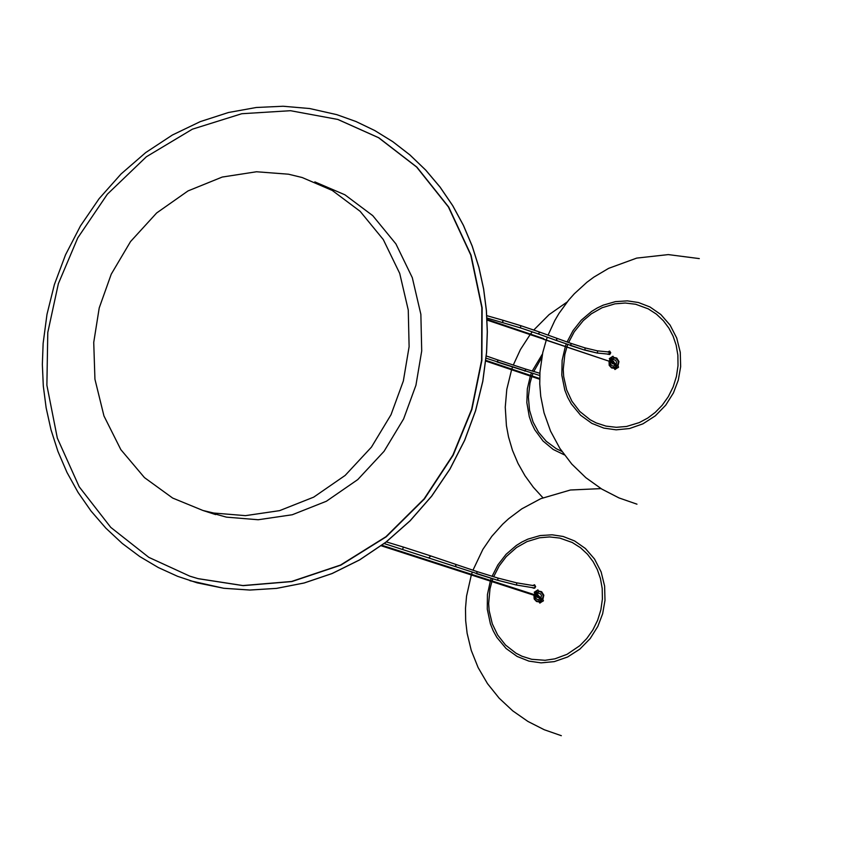 <?xml version="1.0" encoding="UTF-8"?>
<svg xmlns="http://www.w3.org/2000/svg" width="847" height="847" viewBox="0 0 847 847"><rect width="100%" height="100%" fill="white"/><g stroke="black" fill="none" stroke-linecap="round" stroke-linejoin="round"><path stroke-width="1.27" d="M487.046 320.081L612.9 362.484L543.414 339.245L543.615 338.588L487.004 319.351M520.757 325.682L503.012 320.282M584.366 350.002L570.179 345.438M609.004 354.184L597.082 353.03L585.002 349.98L584.981 347.884L570.994 343.384M609.258 354.226L609.035 352.066M213.677 513.028L245.471 515.643L279.584 510.646L313.708 497.136L345.142 475.432L371.441 447.131L391.007 414.734L403.341 381.012L409.112 346.698L408.265 310.066L399.71 273.39L383.299 239.574L360.134 211.316L332.257 190.437L302.188 177.531L288.52 174.207L256.503 171.761L222.221 177.055L188.034 190.914L156.653 212.968L130.533 241.575L111.253 274.153L99.215 307.937L93.731 342.442L94.938 379.234L103.959 415.951L120.835 449.63L144.456 477.602L172.661 498.057L202.941 510.476L213.677 513.028M189.844 576.172L148.85 557.379L110.756 527.374L79.205 486.792L57.321 438.09L46.881 385.216L47.781 332.5L58.369 283.66L77.797 237.816L107.368 194.196L146.351 156.78L192.375 129.189L241.755 113.731L290.468 110.703L337.752 119.427L378.545 137.69L416.618 167.039L448.412 206.954L470.773 255.085L481.848 307.641L481.604 360.303L471.61 409.345L452.88 455.104L424.125 498.851L385.936 536.712L340.558 565.044L291.559 581.476L242.909 585.552L198.029 578.628L189.844 576.172M314.84 181.893L344.898 194.789L372.754 215.646L395.909 243.894L412.309 277.689L420.864 314.332L421.711 350.944L415.941 385.226L403.617 418.926L384.072 451.292L357.783 479.571L326.37 501.255L292.268 514.754L258.176 519.751L226.393 517.136L205.165 511.196M486.527 352.479L482.769 381.256L475.538 410.763L464.622 440.281L449.937 469.026L431.642 496.13L410.096 520.767L385.83 542.207L359.562 559.899L332.066 573.525L304.137 582.98L276.524 588.379L249.844 590.031L223.756 588.263L197.171 582.842L177.595 576.32L158.368 567.564L139.808 556.574L122.212 543.414L105.886 528.189L91.095 511.112L78.072 492.425L66.987 472.425L57.945 451.44L51.011 429.821L46.151 407.894L43.303 385.988L42.35 364.401L43.133 343.363L46.987 314.343L54.377 284.592L65.526 254.82L80.486 225.884L99.131 198.643L121.068 173.963L145.726 152.566L172.386 135.022L200.231 121.64L228.446 112.513L256.27 107.495L283.089 106.246L309.684 108.532L336.757 114.641L355.909 121.492L374.681 130.502L392.764 141.661L409.874 154.916L425.723 170.12L440.059 187.113L452.669 205.62L463.404 225.376L472.16 246.075L478.883 267.366L483.595 288.943L486.358 310.5L487.29 331.759L486.527 352.479M189.919 580.693L223.809 588.284L249.897 590.052L276.577 588.39L304.189 582.99L332.119 573.546L359.615 559.92L385.883 542.228L410.149 520.789L431.695 496.151L449.99 469.047L464.675 440.302L475.591 410.774L482.822 381.277L486.58 352.5L487.343 331.78L486.411 310.521L483.648 288.965L478.936 267.387L472.213 246.085L463.457 225.397L452.722 205.641L440.112 187.123L425.776 170.141L409.927 154.927L392.817 141.682L374.734 130.523L355.973 121.513L336.81 114.652M190.999 576.532L198.314 578.713L243.195 585.648L291.844 581.571L340.843 565.14L386.221 536.807L424.411 498.947L453.166 455.199L471.885 409.44L481.89 360.399L482.134 307.736L471.059 255.18L448.698 207.049L416.904 167.134L378.831 137.786L338.038 119.522M381.192 545.764L443.574 565.965L443.754 565.32L443.574 565.965L537.093 596.256M381.87 545.267L537.305 595.621L537.125 596.267M536.765 596.15L537.676 596.066L536.977 595.515M537.75 594.795L539.412 596.584L537.877 597.484M536.384 595.325L537.676 594.763L538.427 596.267L536.977 597.188L536.172 595.96M497.242 580.142L476.205 573.61M534.182 587.882L534.722 587.987M535.537 586.41L534.33 585.838M525.436 371.071L497.02 361.976M561.91 451.44L556.246 448.677L546.283 441.319L538.533 432.192L533.081 422.028L529.534 410.244L528.369 397.074L529.968 383.342L531.842 376.587M532.054 375.962L532.943 373.548M533.758 371.526L541.741 357.582M607.564 351.992L609.628 351.092L610.729 352.691L609.745 354.544L607.553 354.194M568.602 342.537L574.213 331.844L583.244 320.653L591.439 313.761L602.09 307.736L614.964 303.829L625.298 303.014L635.684 304.264L648.23 308.848L656.436 314.163L663.381 320.738L668.918 328.17L673.09 336.153L676.15 345.163L677.875 355.137L678.013 365.724L676.425 376.502L673.132 386.973L668.304 396.682L662.216 405.237L655.25 412.383L647.796 418.026L639.316 422.579L626.536 426.475L616.288 427.301L605.997 426.115L596.203 422.918L590.168 419.773L579.761 411.451L571.958 401.298L566.664 389.885L563.668 376.544L563.244 369.334L564.822 354.512L566.844 347.206M567.056 346.561L567.776 344.591M609.247 360.907L609.872 359.753L609.311 358.609L612.995 356.227L613.567 357.37L616.764 358.069L618.966 361.584L617.971 365.957L618.585 367.122L614.901 369.504L614.276 368.339L611.545 367.916L609.205 365.332L609.035 361.553M610.327 359.795L609.829 358.789L613.133 356.502M609.861 351.463L608.464 352.013M614.435 367.81L615.271 369.408M607.945 352.003L609.618 351.357L610.528 353.326L607.955 354.205M612.137 362.611L613.059 362.527L612.36 361.965M613.429 361.425L614.52 362.971L612.656 363.691M611.735 361.754L613.048 361.214L613.789 362.717L612.317 363.649L611.523 362.4M614.784 363.183L613.99 363.903L616.584 366.709L617.431 365.798L616.013 364.517L616.605 362.643L615.769 360.271L612.953 359.456L611.841 359.996L612.953 361.193M614.53 362.908L616.013 364.517M617.336 365.756L618.405 362.325L617.145 359.128L615.271 357.942L611.015 358.916L611.841 359.996M613.726 363.861L616.584 366.709M611.862 361.595L610.168 359.837L611.756 361.733M610.507 362.05L610.518 363.808L611.661 365.533L613.143 366.063L615.166 365.428M610.168 359.837L609.512 361.002M609.3 361.637L610.359 366.465L612.233 367.651L616.478 366.677M618.109 367.672L615.388 367.746M615.483 358.016L618.225 360.653L618.215 364.506L615.949 367.238L612.19 367.64M610.274 359.869L611.068 358.99M532.572 585.563L534.573 584.758L535.643 586.664L534.69 588.189L532.467 587.765M493.621 576.796L499.201 565.912L506.315 556.564L516.554 547.522L527.003 541.614L539.55 537.781L549.608 536.934L559.74 538.067L572.254 542.493L580.502 547.723L587.5 554.245L593.112 561.646L597.336 569.597L600.438 578.565L602.206 588.485L602.397 599.051L600.872 609.819L597.633 620.279L592.836 629.977L586.78 638.522L579.846 645.647L567.024 654.339L554.944 658.818L545.097 660.289L531.683 659.294L521.996 656.245L515.982 653.196L505.543 645.043L497.665 635.028L492.287 623.805L489.164 610.676L488.645 603.562L489.99 588.877L491.885 581.614M492.086 580.968L492.827 578.85M534.161 594.605L534.806 593.366L534.245 592.222L537.909 589.872L538.47 591.005L541.646 591.714L543.827 595.219L542.832 599.56L543.446 600.714L539.783 603.075L539.179 601.921L536.49 601.486L534.171 598.956L533.949 595.24M535.262 593.408L534.764 592.392L538.046 590.147M534.785 585.118L533.43 585.669M539.338 601.391L540.164 602.969M532.943 585.605L534.542 585.012L535.463 586.982L533.504 588.21L532.879 587.807M539.677 596.796L538.893 597.506L541.466 600.301L542.302 599.401L540.894 598.13L541.445 595.589L540.651 593.906L537.856 593.091L536.765 593.62L537.866 594.827M539.423 596.521L540.894 598.13M542.196 599.369L543.255 595.96L542.016 592.773L540.09 591.577L535.939 592.54L536.765 593.62M538.618 597.474L541.466 600.301M536.627 595.028L535.103 593.451L536.5 595.166M535.918 594.53L535.632 595.081M535.42 595.716L535.452 597.442L536.596 599.136L538.067 599.655L540.058 599.03M535.103 593.451L534.425 594.689M534.213 595.325L535.283 600.036L537.21 601.243L541.36 600.269M543.043 601.179L540.354 601.306M540.301 591.64L543.086 594.276L543.086 598.088L540.862 600.809L537.178 601.232M535.198 593.482L535.992 592.614M520.471 327.874L520.831 325.693M476.967 571.556L497.835 578.035L497.867 580.121M502.673 320.177L502.906 322.284L502.197 322.336M520.09 327.747L538.046 333.845M538.787 331.77L539.497 332.638L538.152 333.887L555.685 340.219M538.904 331.812L556.447 338.144L556.828 339.901L555.738 340.24L584.43 350.023L597.05 353.019M570.899 343.353L570.942 345.417M597.558 352.977L597.431 350.849L609.321 352.024M402.685 549.142L403.394 547.088M429.651 555.568L430.35 556.426L428.942 557.644M429.747 555.6L455.527 564.314L455.93 566.071L454.818 566.389M476.882 571.524L476.946 573.578M516.691 584.928L516.554 582.821L497.898 578.056M486.294 355.962L497.74 359.922L497.771 361.944M525.511 371.039L525.405 368.996L497.814 359.943M524.78 371.081L525.468 371.06M490.339 581.116L487.427 594.594L487.279 609.194L490.402 623.89L493.229 630.867L496.84 637.378L506.061 648.474L517.115 656.436L528.888 661.115L541.064 662.862L554.277 661.623L567.596 656.997L579.899 649.088L590.2 638.543L597.844 626.378L602.662 613.704L604.991 600.364L604.62 586.092L601.126 571.916L594.53 559.031L585.393 548.496L574.594 540.947L563.17 536.479L552.085 534.796L540.09 535.569L527.861 539.147L521.921 542.006L516.247 545.532L506.04 554.34L497.888 564.896L492.054 576.331M491.271 578.385L490.551 580.47M542.461 353.972L532.212 371.071M531.397 373.093L530.54 375.443M530.328 376.079L527.342 388.826L526.845 402.643L529.29 416.692L531.683 423.458L534.817 429.853L543.054 441.033L553.218 449.461L564.335 454.86M565.298 346.677L562.143 360.346L561.805 375.157L564.822 390.128L567.628 397.254L571.259 403.913L580.608 415.252L591.873 423.384L603.879 428.116L616.171 429.831L629.501 428.54L642.926 423.839L655.345 415.824L665.731 405.173L673.439 392.902L678.299 380.112L680.649 366.677L680.268 352.31L676.732 338.048L670.083 325.11L660.851 314.533L649.956 306.963L638.426 302.517L627.373 300.865L615.409 301.627L603.202 305.153L597.262 307.969L591.566 311.452L581.307 320.155L573.038 330.605L567.056 341.987M566.241 344.041L565.51 346.042M486.94 318.006L520.302 327.842M556.521 338.175L570.92 343.363M585.044 347.895L597.431 350.849M502.811 320.208L486.792 315.666M520.916 325.714L502.874 320.219M538.83 331.78L520.99 325.735M215.667 514.584L202.941 510.476M536.977 597.188L537.951 597.506M384.157 543.552L497.305 580.163L516.162 584.97L534.542 587.987M455.601 564.346L476.903 571.524M403.479 547.109L386.317 541.889M429.673 555.568L403.543 547.13M516.606 582.831L534.69 585.806M539.708 378.535L485.871 360.367M539.698 379.244L485.797 361.055M525.479 369.017L539.878 373.294M539.783 375.528L486.093 358.196M561.339 735.694L544.261 729.743L527.925 721.443L512.763 710.877L499.169 698.193L487.501 683.645L478.121 667.563L471.239 650.38L467.121 633.27L465.67 620.703L465.501 608.262L466.549 596.119L471.334 574.954M471.546 574.319L472.224 572.276M472.965 570.211L482.875 549.375L491.853 536.278L502.642 524.229L508.666 518.703L521.826 508.835L540.778 498.671L570.433 490L601.031 488.613M542.938 497.771L533.356 487.269L524.992 475.749L518.004 463.383L512.488 450.371L508.518 436.914L506.421 425.649L505.257 407.206L506.792 389.334L511.599 369.758M511.81 369.123L512.499 367.164M513.25 365.121L520.45 349.536L530.053 334.703M530.487 334.131L532.287 331.833M533.779 330.012L549.089 314.629L567.109 302.019M636.965 504.177L618.956 497.909L601.762 489.058L585.891 477.719L571.789 464.071L559.888 448.412L550.561 431.155L544.039 412.807L540.735 396.258L539.751 383.998L539.963 371.918L542.768 352.553L546.241 340.208M546.453 339.562L547.31 337.17M548.083 335.105L554.796 320.558L558.935 313.496L568.718 300.05L574.34 293.75L586.918 282.263L593.821 277.149L608.633 268.351L636.7 258.102L668.272 254.598L699.294 258.6M613.133 361.245L613.768 361.457M612.307 363.649L613.037 363.892M615.07 367.651L615.663 367.842M540.037 601.201L540.608 601.381"/></g></svg>
